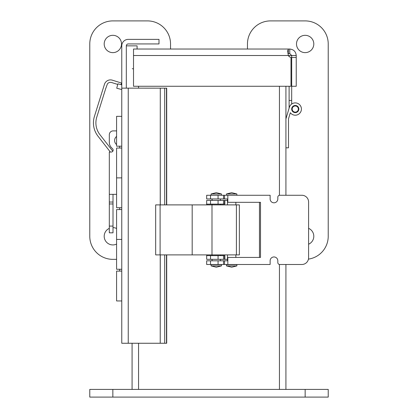 <?xml version="1.0" encoding="UTF-8"?>
<svg xmlns="http://www.w3.org/2000/svg" width="418" height="418" viewBox="0 0 418 418"><rect width="100%" height="100%" fill="white"/><g stroke="black" fill="none" stroke-linecap="round" stroke-linejoin="round"><path stroke-width="0.63" d="M113.158 130.897L116.585 130.897L113.158 130.897A3.846 3.846 0 0 0 109.312 134.742L109.312 142.298A7.691 7.691 0 0 0 111.564 147.737L112.594 148.766A1.923 1.923 0 0 1 111.235 152.047L109.312 152.047L109.312 232.816L113.006 232.816L109.312 232.816M113.006 232.816L113.006 194.354L116.585 194.354L109.312 194.354M109.312 134.742L109.312 142.298M113.006 202.046L109.312 202.046M112.818 151.217L99.954 134.701A19.228 19.228 0 0 1 96.772 117.144L105.655 88.726A3.846 3.846 0 0 1 105.775 88.397L107.426 83.861A3.846 3.846 0 0 1 111.622 82.534L117.745 84.446M121.032 84.655L121.533 83.051L112.353 80.183A6.307 6.307 0 0 0 104.453 84.321L94.421 116.413A21.689 21.689 0 0 0 98.016 136.216L110.347 152.047M116.585 136.43A5.194 5.194 0 0 0 116.585 144.591M227.826 198.952L206.67 198.952L206.67 195.263L270.132 195.263L270.132 198.952A3.846 3.846 0 0 0 273.978 202.798A3.846 3.846 0 0 0 277.824 198.952L277.824 197.186A1.923 1.923 0 0 1 279.746 195.263L301.859 195.263A6.73 6.73 0 0 1 308.589 201.993L308.589 257.76A6.73 6.73 0 0 1 301.859 264.489L279.746 264.489A1.923 1.923 0 0 1 277.824 262.567L277.824 260.795A3.846 3.846 0 0 0 273.978 256.95A3.846 3.846 0 0 0 270.132 260.795L270.132 264.489L206.67 264.489L206.67 260.795L227.826 260.795M227.826 195.263L227.826 202.322L260.513 202.322L260.513 257.431L227.826 257.431L227.826 264.489M160.099 254.891L155.674 254.891L155.674 204.893L239.362 204.893L239.362 254.891L160.099 254.891L160.099 204.893M224.539 204.125L224.847 204.125L224.847 200.431L224.539 200.431L224.539 204.125L206.67 204.125L206.67 200.431L224.539 200.431M206.67 259.322L206.67 255.628L224.847 255.628L224.847 259.322L206.67 259.322M206.67 204.125L206.67 204.893M206.67 254.891L206.67 255.628M224.847 259.322L227.486 259.322M259.458 202.322L259.458 257.431M227.486 200.431L224.847 200.431M236.865 265.911L236.865 264.615L226.478 264.615L226.478 265.911L231.671 267.212L236.865 265.911L226.478 265.911M226.478 193.962L236.865 193.962L231.671 192.667L226.478 193.962L226.478 195.263M211.1 265.911L216.289 267.212L221.477 265.911L211.1 265.911L211.095 264.615L221.477 264.615L221.472 265.911M211.1 193.962L221.477 193.962L216.289 192.667L211.095 193.962L211.095 195.263M121.502 43.974A8.653 8.653 0 0 1 108.523 51.471A8.653 8.653 0 0 1 108.523 36.481A8.653 8.653 0 0 1 121.502 43.974M116.585 244.081A8.653 8.653 0 0 1 104.996 239.911A8.653 8.653 0 0 1 109.312 228.38M113.006 227.622A8.653 8.653 0 0 1 116.585 228.468M308.589 228.338A8.653 8.653 0 0 1 308.589 244.216M313.803 43.974A8.653 8.653 0 0 1 300.824 51.471A8.653 8.653 0 0 1 300.824 36.481A8.653 8.653 0 0 1 313.803 43.974M285.922 195.263L285.922 86.265L285.922 195.263M247.461 49.037L247.461 43.974A23.074 23.074 0 0 1 270.535 20.9L305.15 20.9A23.074 23.074 0 0 1 328.224 43.974L328.224 236.274A23.074 23.074 0 0 1 308.453 259.113M116.585 259.353L112.85 259.353A23.074 23.074 0 0 1 89.776 236.274L89.776 43.974A23.074 23.074 0 0 1 112.85 20.9L147.465 20.9A23.074 23.074 0 0 1 170.539 43.974L170.539 49.037M328.224 389.409L328.224 397.1L328.224 389.409L89.776 389.409L89.776 397.1L112.85 397.1L112.85 389.409M328.224 397.1L112.85 397.1M285.922 264.489L285.922 389.409M132.287 68.641L133.514 68.975M132.078 389.409L132.078 343.256L132.078 389.409M121.769 89.567L116.732 88.219L117.913 83.819L121.769 84.854M288.31 55.516L287.683 50.933L288.31 49.037L133.514 49.037L133.514 86.265L291.001 86.265L291.001 57.47A4.305 4.305 0 0 1 288.31 55.516L133.514 55.516M288.31 53.593L288.31 49.037L289.758 49.037C293.655 49.444 295.813 51.607 296.231 55.516L291.68 55.516L289.758 53.593L287.924 53.676M296.231 55.516L296.231 57.47L291.68 57.47L291.68 55.516L289.11 55.516L289.11 56.477M291.68 57.47L291.68 86.265L296.231 86.265L296.231 57.47M289.758 49.037L289.758 53.593M289.11 108.157L286.283 117.667L289.11 108.157L289.11 86.265M289.11 100.435L291.68 100.435L291.68 104.045A6.155 6.155 0 0 1 300.244 105.441A6.155 6.155 0 0 1 298.901 114.009A6.155 6.155 0 0 1 290.322 112.724L288.859 117.667M291.68 86.265L291.68 100.435M295.547 112.113A3.078 3.078 0 0 0 297.773 107.269A3.078 3.078 0 0 0 292.464 107.766A3.078 3.078 0 0 0 295.547 112.113M285.922 118.895L289.36 107.301A6.155 6.155 0 0 1 298.227 103.659A6.155 6.155 0 0 1 299.899 113.095A6.155 6.155 0 0 1 290.322 112.724L288.493 118.895L288.493 147.82L285.922 147.82M298.844 109.051A3.579 3.579 0 0 1 293.473 112.149A3.579 3.579 0 0 1 293.473 105.947A3.579 3.579 0 0 1 298.844 109.051M121.769 269.26L116.585 269.26L116.585 239.415L121.769 239.415L116.585 239.415L116.585 209.57L121.769 209.57M121.769 271.104L116.585 271.104L116.585 300.95L121.769 300.95M121.769 207.725L116.585 207.725L116.585 177.88L121.769 177.88L116.585 177.88L116.585 148.035L121.769 148.035M121.769 116.34L116.585 116.34L116.585 146.185L121.769 146.185M166.704 254.891L166.704 343.256L164.687 343.256L164.687 254.891M160.287 204.893L160.287 88.156L166.704 88.156L166.704 204.893M160.225 254.891L160.225 343.256L160.287 254.891M160.287 88.156L160.225 204.893M160.287 343.256L164.687 343.256M164.687 204.893L164.687 88.156M160.225 343.256L121.769 343.256L121.769 88.146L126.32 88.146L126.32 45.855A1.923 1.923 0 0 1 128.242 43.932L158.997 43.932L158.997 39.376L128.242 39.376A6.479 6.479 0 0 0 121.769 45.855L121.769 88.146L160.225 88.156M137.088 49.037L137.088 45.855L126.32 45.855M113.006 203.968L109.312 203.968M113.006 226.086L109.312 226.086M210.515 264.489L210.515 260.795M223.51 260.795L223.51 264.489M218.071 264.489L218.071 260.795M224.539 260.795L224.539 264.489M223.51 195.263L223.51 198.952M218.071 198.952L218.071 195.263M210.515 198.952L210.515 195.263M224.539 195.263L224.539 198.952M192.186 204.893L192.186 254.891M211.989 204.893L211.989 254.891M236.4 204.893L236.4 254.891M210.515 204.125L210.515 200.431M223.51 200.431L223.51 204.125M218.071 204.125L218.071 200.431M224.539 255.628L224.539 259.322M210.515 259.322L210.515 255.628M223.51 255.628L223.51 259.322M218.071 259.322L218.071 255.628M305.15 397.1L305.15 389.409M279.443 389.409L279.443 264.469M279.443 195.284L279.443 86.265M138.557 86.265L138.557 88.156M138.557 343.256L138.557 389.409M166.484 343.256L166.484 254.891M166.484 204.893L166.484 88.156M128.242 88.156L128.242 343.256M235.856 257.431L235.856 254.891M235.856 204.893L235.856 202.322M227.486 260.795L227.486 254.891M227.486 204.893L227.486 198.952M236.865 195.263L236.865 193.962M220.469 260.795L220.469 259.322M220.469 255.628L220.469 254.891M220.469 204.893L220.469 204.125M220.469 200.431L220.469 198.952M212.104 260.795L212.104 259.322M212.104 255.628L212.104 254.891M212.104 204.893L212.104 204.125M212.104 200.431L212.104 198.952M221.477 195.263L221.477 193.962M119.663 146.185L119.663 148.035M119.663 207.725L119.663 209.57M119.663 269.26L119.663 271.104"/></g></svg>
